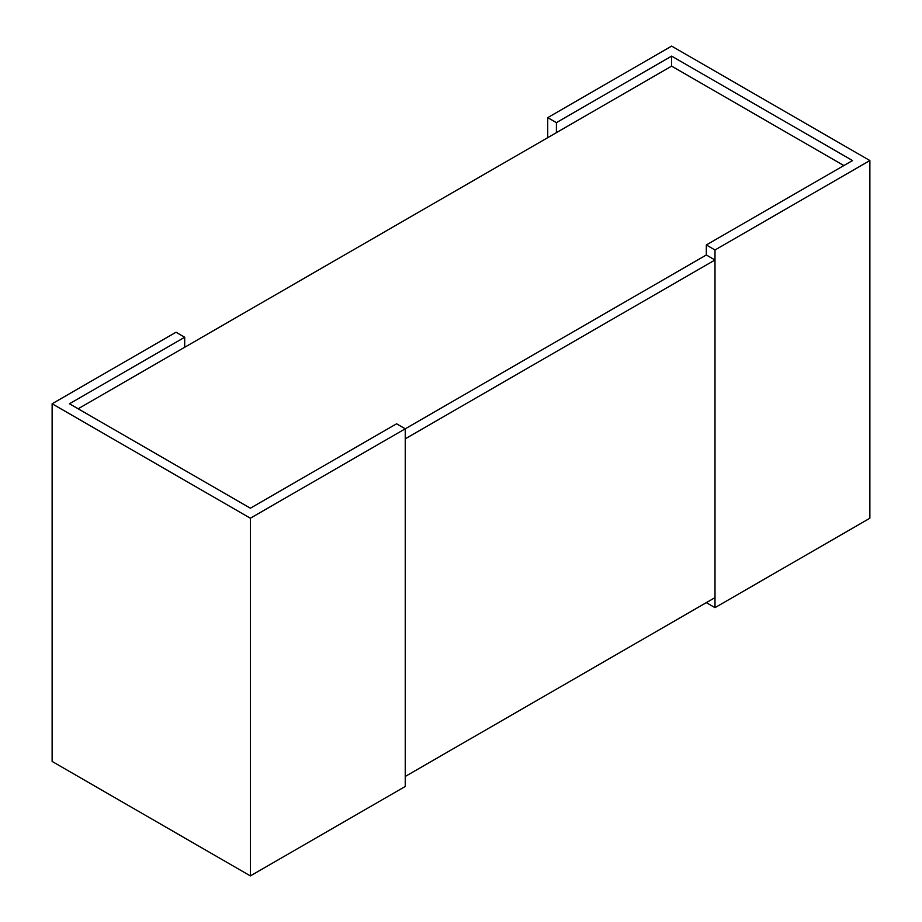 <?xml version="1.0" encoding="UTF-8"?>
<svg xmlns="http://www.w3.org/2000/svg" width="922" height="922" viewBox="0 0 922 922"><rect width="100%" height="100%" fill="white"/><g stroke="black" fill="none" stroke-linecap="round" stroke-linejoin="round"><path stroke-width="1.38" d="M78.139 408.78L671.631 66.13L843.861 165.557M706.321 244.964L714.999 249.977L869.872 160.555L671.631 46.1L547.726 117.636L556.404 122.638L671.631 56.115L852.527 160.555L706.321 244.964L706.321 254.979L405.242 428.811L396.575 423.797L250.369 508.206L69.473 403.767L184.7 337.245L176.021 332.231L52.128 403.767L250.369 518.222L405.242 428.811L405.242 786.478L250.369 875.9L250.369 518.222M671.631 66.13L671.631 56.115M556.404 132.653L556.404 122.638M547.726 137.666L547.726 117.636M869.872 160.555L869.872 518.233L714.999 607.644L706.321 602.642M714.999 607.644L714.999 249.977M184.7 347.26L184.7 337.245M250.369 875.9L52.128 761.445L52.128 403.767M405.242 428.811L706.321 254.979L714.999 259.992L405.242 438.826L405.242 776.462L714.999 597.629L714.999 259.992"/></g></svg>
